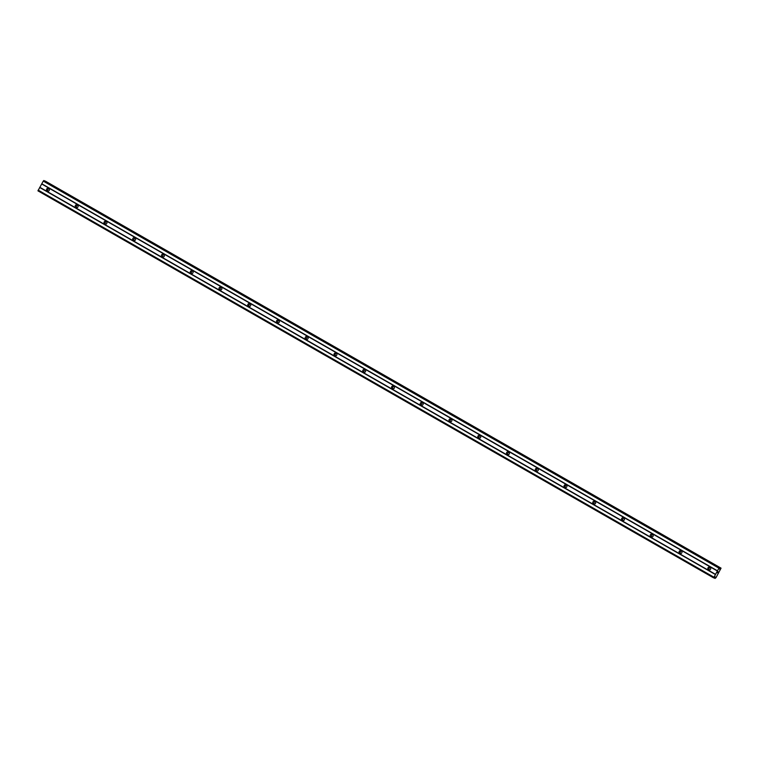 <?xml version="1.0" encoding="UTF-8"?>
<svg xmlns="http://www.w3.org/2000/svg" width="759" height="759" viewBox="0 0 759 759"><rect width="100%" height="100%" fill="white"/><g stroke="black" fill="none" stroke-linecap="round" stroke-linejoin="round"><path stroke-width="1.14" d="M708.526 569.838A1.48 1.452 111.2 0 1 707.948 567.922A1.48 1.452 111.2 0 1 709.988 567.258A1.48 1.452 111.2 0 1 710.566 569.174A1.48 1.452 111.2 0 1 708.526 569.838M709.352 570.028A1.48 1.452 111.2 0 1 710.32 567.523M679.779 553.377A1.48 1.452 111.2 0 1 679.201 551.451A1.48 1.452 111.2 0 1 681.231 550.787A1.48 1.452 111.2 0 1 679.969 553.463A1.48 1.452 111.2 0 1 679.779 553.377M680.605 553.558A1.48 1.452 111.2 0 1 681.573 551.053M651.023 536.907A1.48 1.452 111.2 0 1 652.285 534.222A1.48 1.452 111.2 0 1 653.063 536.234A1.48 1.452 111.2 0 1 651.023 536.907M651.848 537.087A1.48 1.452 111.2 0 1 652.816 534.592M622.266 520.437A1.48 1.452 111.2 0 1 621.687 518.52A1.48 1.452 111.2 0 1 623.727 517.847A1.48 1.452 111.2 0 1 622.465 520.522A1.48 1.452 111.2 0 1 622.266 520.437M623.101 520.617A1.48 1.452 111.2 0 1 624.069 518.122M593.519 503.967A1.48 1.452 111.2 0 1 594.781 501.291A1.48 1.452 111.2 0 1 595.549 503.293A1.48 1.452 111.2 0 1 593.519 503.967M594.344 504.147A1.48 1.452 111.2 0 1 595.312 501.652M564.762 487.496A1.48 1.452 111.2 0 1 564.184 485.58A1.48 1.452 111.2 0 1 566.223 484.906A1.48 1.452 111.2 0 1 566.802 486.823A1.48 1.452 111.2 0 1 564.762 487.496M565.588 487.676A1.48 1.452 111.2 0 1 566.556 485.181M536.015 471.026A1.48 1.452 111.2 0 1 535.427 469.109A1.48 1.452 111.2 0 1 537.467 468.436A1.48 1.452 111.2 0 1 536.205 471.121A1.48 1.452 111.2 0 1 536.015 471.026M536.841 471.206A1.48 1.452 111.2 0 1 537.808 468.711M507.259 454.556A1.48 1.452 111.2 0 1 508.521 451.88A1.48 1.452 111.2 0 1 509.298 453.891A1.48 1.452 111.2 0 1 507.259 454.556M508.084 454.736A1.48 1.452 111.2 0 1 509.052 452.241M478.502 438.085A1.48 1.452 111.2 0 1 477.923 436.169A1.48 1.452 111.2 0 1 479.963 435.505A1.48 1.452 111.2 0 1 478.701 438.18A1.48 1.452 111.2 0 1 478.502 438.085M479.327 438.266A1.48 1.452 111.2 0 1 480.305 435.77M449.755 421.615A1.48 1.452 111.2 0 1 451.017 418.94A1.48 1.452 111.2 0 1 451.785 420.951A1.48 1.452 111.2 0 1 449.755 421.615M450.58 421.795A1.48 1.452 111.2 0 1 451.548 419.3M420.998 405.145A1.48 1.452 111.2 0 1 422.26 402.469A1.48 1.452 111.2 0 1 423.038 404.481A1.48 1.452 111.2 0 1 420.998 405.145M421.824 405.325A1.48 1.452 111.2 0 1 422.791 402.83M392.242 388.674A1.48 1.452 111.2 0 1 391.663 386.758A1.48 1.452 111.2 0 1 393.703 386.094A1.48 1.452 111.2 0 1 392.441 388.769A1.48 1.452 111.2 0 1 392.242 388.674M393.077 388.864A1.48 1.452 111.2 0 1 394.044 386.359M363.495 372.204A1.48 1.452 111.2 0 1 364.756 369.529A1.48 1.452 111.2 0 1 365.534 371.54A1.48 1.452 111.2 0 1 363.495 372.204M364.32 372.394A1.48 1.452 111.2 0 1 365.288 369.889M334.738 355.743A1.48 1.452 111.2 0 1 334.159 353.827A1.48 1.452 111.2 0 1 336.199 353.153A1.48 1.452 111.2 0 1 336.778 355.07A1.48 1.452 111.2 0 1 334.738 355.743M335.563 355.924A1.48 1.452 111.2 0 1 336.541 353.419M305.991 339.273A1.48 1.452 111.2 0 1 307.253 336.588A1.48 1.452 111.2 0 1 308.021 338.599A1.48 1.452 111.2 0 1 305.991 339.273M306.816 339.453A1.48 1.452 111.2 0 1 307.784 336.958M277.234 322.803A1.48 1.452 111.2 0 1 278.496 320.127A1.48 1.452 111.2 0 1 279.274 322.129A1.48 1.452 111.2 0 1 277.234 322.803M278.06 322.983A1.48 1.452 111.2 0 1 279.027 320.488M248.478 306.332A1.48 1.452 111.2 0 1 247.899 304.416A1.48 1.452 111.2 0 1 249.939 303.742A1.48 1.452 111.2 0 1 248.677 306.418A1.48 1.452 111.2 0 1 248.478 306.332M249.313 306.513A1.48 1.452 111.2 0 1 250.28 304.017M219.73 289.862A1.48 1.452 111.2 0 1 220.992 287.187A1.48 1.452 111.2 0 1 221.761 289.188A1.48 1.452 111.2 0 1 219.73 289.862M220.556 290.042A1.48 1.452 111.2 0 1 221.524 287.547M190.974 273.392A1.48 1.452 111.2 0 1 190.395 271.475A1.48 1.452 111.2 0 1 192.435 270.802A1.48 1.452 111.2 0 1 193.014 272.728A1.48 1.452 111.2 0 1 190.974 273.392M191.799 273.572A1.48 1.452 111.2 0 1 192.767 271.077M162.227 256.921A1.48 1.452 111.2 0 1 163.489 254.246A1.48 1.452 111.2 0 1 164.257 256.257A1.48 1.452 111.2 0 1 162.227 256.921M163.052 257.102A1.48 1.452 111.2 0 1 164.02 254.607M133.47 240.451A1.48 1.452 111.2 0 1 134.732 237.776A1.48 1.452 111.2 0 1 135.51 239.787A1.48 1.452 111.2 0 1 133.47 240.451M134.296 240.631A1.48 1.452 111.2 0 1 135.263 238.136M104.714 223.981A1.48 1.452 111.2 0 1 104.135 222.064A1.48 1.452 111.2 0 1 106.175 221.4A1.48 1.452 111.2 0 1 104.913 224.076A1.48 1.452 111.2 0 1 104.714 223.981M105.539 224.161A1.48 1.452 111.2 0 1 106.516 221.666M75.966 207.511A1.48 1.452 111.2 0 1 77.228 204.835A1.48 1.452 111.2 0 1 77.997 206.846A1.48 1.452 111.2 0 1 75.966 207.511M76.792 207.7A1.48 1.452 111.2 0 1 77.76 205.196M47.21 191.04A1.48 1.452 111.2 0 1 46.631 189.124A1.48 1.452 111.2 0 1 48.671 188.46A1.48 1.452 111.2 0 1 49.25 190.376A1.48 1.452 111.2 0 1 47.21 191.04M48.035 191.23A1.48 1.452 111.2 0 1 49.003 188.725M713.64 577.884L37.95 190.851L43.254 181.107L44.174 180.661L719.874 567.694L719.541 569.146L721.05 568.149L716.022 577.627L715.025 578.415L715.177 576.897L713.64 577.884L718.944 568.14L719.864 567.694L44.174 180.661M45.056 181.164L720.775 568.149M45.36 181.116L721.05 568.149L45.085 181.116M718.204 571.963L717.748 572.827M717.786 572.371L718.014 571.888M717.862 571.831L717.388 572.684L717.862 571.831M717.359 572.675L718.289 571.859M43.254 181.107L718.944 568.14M41.754 183.773L717.445 570.796M43.775 180.509L719.475 567.542M719.674 568.538L720.177 568.823M719.693 568.463L720.225 568.776M714.769 577.286L715.272 577.571M714.817 577.238L715.291 577.504M38.168 190.13L713.858 577.163M39.667 187.464L715.357 574.497M39.819 187.293L715.509 574.326M41.688 183.972L717.378 571.005M45.16 181.04L720.851 568.074M714.191 577.941L715.025 578.415L714.191 577.941M714.257 577.865L715.044 578.32"/></g></svg>
